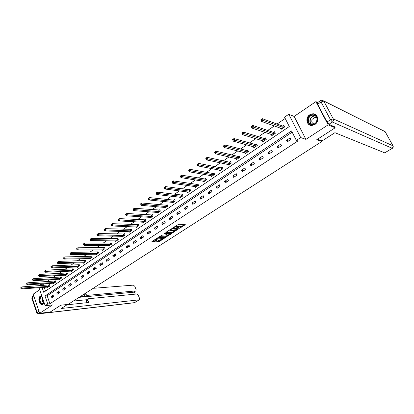 <?xml version="1.0" encoding="UTF-8"?>
<svg xmlns="http://www.w3.org/2000/svg" width="414" height="414" viewBox="0 0 414 414"><rect width="100%" height="100%" fill="white"/><g stroke="black" fill="none" stroke-linecap="round" stroke-linejoin="round"><path stroke-width="0.62" d="M179.604 228.285L185.312 224.678L178.672 224.264L172.721 227.943L176.7 226.468L177.653 226.763L176.235 228.145L180.628 226.649L181.027 226.913L179.604 228.285M41.695 295.58L40.515 295.989C37.353 297.852 39.092 305.377 42.476 304.43L44.267 303.048M314.831 124.516C319.649 121.644 318.019 113.364 312.736 113.793L309.75 114.781C304.947 117.711 306.645 125.97 311.97 125.473L314.831 124.516M156.761 241.512L156.689 241.802L158.562 241.823L159.369 241.538L164.808 237.941L157.988 237.734L157.16 238.019L151.824 241.75L154.95 241.491L157.398 239.82L155.757 239.509L158.515 238.164L163.276 238.454L160.544 239.789L158.997 240.058L156.761 241.512M292.149 132.138L47.155 295.798L49.923 303.757L47.755 303.974L45.178 305.672L38.968 287.683M334.579 126.694L335.164 127.791L316.762 139.694L321.823 141.5L68.087 304.419L60.822 305.185L50.166 312.073L39.682 313.279L52.48 304.921L45.178 305.672M335.164 127.791L328.173 124.837L315.892 101.627L294.147 116.432L288.786 114.269L300.688 137.562L296.352 140.413L291.534 130.922L44.986 295.984L47.755 303.974M294.147 116.432L305.92 139.373L328.173 124.837M305.92 139.373L300.688 137.562M49.923 303.757L297.925 140.936L296.352 140.413M172.452 232.834L178.744 228.766L172.172 228.497L165.91 232.316L165.828 232.627L172.452 232.834L172.214 232.275L175.194 230.593M171.572 233.651L165.455 237.362L158.64 237.139L161.962 235.147L165.507 234.935L167.235 233.724L164.28 233.558L164.917 233.144L171.66 233.346L171.572 233.651L171.443 233.341M39.682 289.748L33.167 294.183L39.682 313.279M317.729 102.512L315.892 101.627M321.823 141.5L321.357 140.61M290.173 137.857L286.545 140.263L287.332 141.831L290.964 139.425L290.173 137.857M280.796 144.082L277.235 146.447L278.006 148.005L281.577 145.64L280.796 144.082M271.584 150.199L268.081 152.523L268.841 154.075L272.35 151.752L271.584 150.199M262.523 156.213L259.081 158.5L259.826 160.042L263.273 157.76L262.523 156.213M253.616 162.128L250.232 164.379L250.962 165.91L254.356 163.665L253.616 162.128M244.855 167.944L241.528 170.154L242.247 171.681L245.58 169.471L244.855 167.944M236.239 173.668L232.963 175.841L233.672 177.358L236.953 175.184L236.239 173.668M227.767 179.293L224.543 181.435L225.237 182.941L228.466 180.804L227.767 179.293M219.425 184.83L216.253 186.937L216.936 188.437L220.113 186.336L219.425 184.83M211.223 190.28L208.102 192.35L208.77 193.845L211.896 191.775L211.223 190.28M203.145 195.641L200.076 197.68L200.733 199.165L203.812 197.131L203.145 195.641M195.201 200.919L192.174 202.927L192.826 204.402L195.853 202.399L195.201 200.919M187.376 206.11L184.401 208.087L185.037 209.556L188.018 207.585L187.376 206.11M179.676 211.223L176.742 213.169L177.373 214.633L180.307 212.692L179.676 211.223M172.089 216.258L169.207 218.178L169.823 219.632L172.71 217.717L172.089 216.258M164.627 221.216L161.781 223.105L162.391 224.554L165.233 222.67L164.627 221.216M157.273 226.101L154.474 227.959L155.069 229.397L157.874 227.545L157.273 226.101M150.028 230.908L147.27 232.74L147.86 234.174L150.618 232.347L150.028 230.908M142.892 235.649L140.18 237.45L140.755 238.878L143.477 237.077L142.892 235.649M135.864 240.317L133.189 242.092L133.758 243.51L136.439 241.735L135.864 240.317M128.94 244.912L126.306 246.661L126.86 248.074L129.504 246.325L128.94 244.912M122.114 249.445L119.517 251.169L120.07 252.571L122.668 250.848L122.114 249.445M115.392 253.906L112.831 255.609L113.374 257.006L115.936 255.309L115.392 253.906M108.763 258.31L106.238 259.987L106.771 261.374L109.301 259.702L108.763 258.31M102.232 262.647L99.743 264.298L100.266 265.684L102.76 264.034L102.232 262.647M95.789 266.921L93.336 268.551L93.854 269.928L96.312 268.303L95.789 266.921M89.44 271.139L87.023 272.743L87.53 274.115L89.952 272.51L89.44 271.139M83.183 275.294L80.797 276.878L81.299 278.244L83.685 276.661L83.183 275.294M77.009 279.393L74.655 280.956L75.151 282.312L77.501 280.754L77.009 279.393M70.918 283.44L68.6 284.977L69.086 286.328L71.41 284.791L70.918 283.44M64.915 287.425L62.628 288.946L63.104 290.286L65.396 288.77L64.915 287.425M58.99 291.358L56.734 292.853L57.204 294.194L59.466 292.698L58.99 291.358M53.147 295.239L50.922 296.714L51.388 298.044L53.618 296.569L53.147 295.239M285.199 118.461L277.075 124.024M274.316 125.913L267.723 130.426M264.944 132.335L258.538 136.718M255.728 138.643L249.502 142.908M246.672 144.843L240.622 148.988M237.771 150.939L231.892 154.965M229.02 156.937L223.306 160.849M220.408 162.831L214.861 166.63M211.947 168.627L206.55 172.322M203.621 174.33L198.378 177.916M195.429 179.94L190.337 183.428M187.371 185.456L182.419 188.846M179.438 190.885L174.63 194.182M171.634 196.231L166.961 199.434M163.954 201.494L159.411 204.599M156.394 206.669L151.979 209.691M148.947 211.766L144.662 214.7M141.619 216.786L137.453 219.637M134.4 221.733L130.358 224.502M127.289 226.598L123.362 229.289M120.288 231.395L116.474 234.003M113.389 236.12L109.689 238.655M106.595 240.772L103.003 243.235M99.898 245.357L96.41 247.748M93.305 249.875L89.916 252.193M86.8 254.325L83.514 256.582M80.394 258.719L77.201 260.903M74.075 263.04L70.975 265.162M67.849 267.309L64.843 269.364M61.707 271.512L58.793 273.509M55.652 275.657L52.826 277.592M49.685 279.745L46.942 281.623M43.796 283.776L43.134 284.232L43.553 285.437M44.205 287.316L45.504 291.058M280.413 128.066L281.07 129.37L284.656 126.943L283.875 125.395L282.907 126.053M271.253 134.384L271.858 135.611L275.382 133.225L274.617 131.683L273.664 132.33M262.238 140.594L262.802 141.748L266.269 139.399L265.514 137.867L264.577 138.504M253.368 146.691L253.896 147.777L257.306 145.469L256.561 143.948L255.645 144.569M244.648 152.678L245.14 153.713L248.488 151.441L247.763 149.925L246.858 150.541M236.063 158.567L236.523 159.545L239.82 157.315L239.106 155.804L238.216 156.409M227.617 164.358L228.052 165.289L231.291 163.09L230.593 161.589L229.713 162.184M219.306 170.045L219.715 170.935L222.903 168.772L222.214 167.282L221.35 167.867M211.124 175.645L211.507 176.493L214.649 174.366L213.971 172.881L213.122 173.456M203.072 181.151L203.434 181.958L206.524 179.867L205.856 178.387L205.023 178.957M195.144 186.569L195.491 187.34L198.529 185.281L197.876 183.811L197.054 184.37M187.34 191.899L187.666 192.639L190.663 190.611L190.016 189.151L189.208 189.7M179.66 197.142L179.966 197.856L182.916 195.858L182.279 194.404L181.487 194.947M172.095 202.306L172.384 202.995L175.288 201.028L174.667 199.579L173.88 200.112M164.643 207.388L164.922 208.051L167.779 206.115L167.163 204.671L166.392 205.199M157.299 212.392L157.568 213.029L160.384 211.124L159.778 209.691L159.017 210.203M150.07 217.324L150.323 217.935L153.097 216.056L152.507 214.633L151.757 215.14M142.949 222.173L143.192 222.768L145.925 220.916L145.34 219.498L144.605 220M135.932 226.955L136.165 227.529L138.856 225.708L138.281 224.295L137.557 224.786M129.018 231.664L129.24 232.218L131.89 230.422L131.326 229.02L130.612 229.506M122.202 236.306L122.415 236.839L125.028 235.069L124.474 233.672L123.77 234.153M115.49 240.876L115.692 241.393L118.269 239.649L117.721 238.262L117.027 238.733M108.872 245.383L109.063 245.885L111.604 244.167L111.066 242.78L110.378 243.246M102.346 249.823L102.532 250.31L105.032 248.612L104.504 247.236L103.831 247.696M95.913 254.196L96.095 254.672L98.558 253.001L98.035 251.629L97.373 252.085M89.569 258.512L89.745 258.973L92.177 257.327L91.66 255.961L91.002 256.406M83.317 262.766L83.483 263.211L85.879 261.586L85.377 260.23L84.73 260.67M77.149 266.958L77.309 267.392L79.674 265.793L79.177 264.442L78.536 264.877M71.068 271.092L71.224 271.517L73.552 269.938L73.066 268.593L72.434 269.022M65.07 275.175L65.221 275.584L67.518 274.027L67.037 272.691L66.416 273.111M59.155 279.196L59.295 279.595L61.562 278.058L61.086 276.728L60.475 277.147M53.318 283.166L53.453 283.554L55.693 282.037L55.222 280.713L54.617 281.122M47.558 287.078L47.688 287.456L49.897 285.96L49.437 284.646L48.842 285.049M38.968 285.743L40.965 284.371L41.384 285.582M43.134 284.232L40.965 284.371M42.037 287.466L43.703 292.274L289.298 126.529L284.547 117.178L288.786 114.269M47.155 295.798L44.986 295.984M286.545 140.263L288.667 140.946M277.235 146.447L279.398 147.084M268.081 152.523L270.28 153.118M259.081 158.5L261.322 159.054M250.232 164.379L252.504 164.891M241.528 170.154L243.836 170.63M232.963 175.841L235.307 176.276M224.543 181.435L226.919 181.829M216.253 186.937L218.659 187.294M208.102 192.35L210.535 192.676M200.076 197.68L202.539 197.97M192.174 202.927L194.668 203.181M184.401 208.087L186.916 208.314M176.742 213.169L179.288 213.365M169.207 218.178L171.774 218.338M161.781 223.105L164.374 223.239M154.474 227.959L157.082 228.067M147.27 232.74L149.904 232.818M140.18 237.45L142.83 237.501M133.189 242.092L135.859 242.118M126.306 246.661L128.992 246.661M119.517 251.169L122.223 251.143M112.831 255.609L115.553 255.562M106.238 259.987L108.98 259.914M99.743 264.298L102.496 264.204M93.336 268.551L96.105 268.438M87.023 272.743L89.807 272.609M80.797 276.878L83.592 276.723M74.655 280.956L77.465 280.78M68.6 284.977L71.405 284.78M62.628 288.946L65.381 288.734M56.734 292.853L59.445 292.631M50.922 296.714L53.587 296.481M180.949 226.737L180.39 226.085L180.628 226.649M177.653 226.701L180.39 226.085M177.58 226.582L177.006 225.925L177.249 226.494M175.567 226.023L177.006 225.925M181.016 226.825L184.509 224.564M166.278 232.078L172.214 232.275M177.689 228.978L178.061 228.735M177.642 229.382L171.934 228.932L169.978 230.308L174.356 230.717L177.642 229.382M177.518 228.719L177.709 229.165M170.966 233.325L170.201 233.822M168.053 235.214L166.035 236.518L166.268 237.077M159.235 236.668L165.222 236.803L166.035 236.518M167.473 235.287L170.232 233.936L168.358 233.682L167.541 233.962L165.807 235.168L167.473 235.287M170.175 233.796L169.988 233.299M167.639 233.227L167.303 233.398L167.541 233.962M163.219 238.324L163.038 237.833M155.757 239.509L155.581 239.08M152.295 241.191L153.899 241.212L156.564 239.727M157.16 241.248L159.142 240.984L161.093 239.716M163.235 238.335L163.98 237.853M261.369 120.443L261.99 120.008L261.664 119.356L261.043 119.791L261.617 121.431L260.81 119.796L262.362 118.709L263.175 120.345L261.617 121.431L282.037 128.718M284.154 125.949L282.659 126.047L262.362 118.709L261.664 119.356M283.688 127.6L261.99 120.008M308.539 117.498C311.556 111.578 319.996 116.251 316.534 121.995C313.439 127.916 305.118 123.16 308.539 117.498M316.384 121.887C317.75 118.031 316.632 115.775 313.02 115.123C311.297 115.242 309.951 116.111 308.984 117.726C307.623 121.597 308.766 123.848 312.41 124.469C314.097 124.335 315.421 123.475 316.384 121.887M316.886 118.011L315.064 117.395L312.208 119.227C311.261 121.721 311.933 123.31 314.221 123.988M315.551 114.595L312.968 113.938C310.831 114.083 309.154 115.159 307.954 117.167C306.344 121.121 307.281 123.858 310.754 125.38M44.174 302.779C42.068 306.024 38.16 301.304 40.003 297.769L41.897 296.165M41.995 296.455L40.381 297.914C39.578 301.252 40.422 303.11 42.911 303.498L44.143 302.686M41.705 295.622L39.672 297.443C38.668 301.387 39.635 303.705 42.585 304.404M317.491 139.218L322.149 140.895L334.921 132.687L384.72 152.854L392.291 148.321L332.364 122.021L328.913 124.278L334.719 126.953M317.657 104.266L327.05 122.011L330.501 119.744L321.047 101.968L317.657 104.266L317.305 102.796L320.664 100.519M393.124 146.007L385.108 131.605L323.81 101.114L333.275 118.865L393.046 145.842C393.46 146.82 393.212 147.648 392.291 148.321L384.72 152.854M328.913 124.278L327.05 122.011M67.518 304.481L61.282 308.487L139.182 299.829L139.559 298.442L138.276 295.172L136.884 293.976L88.389 298.748L87.835 300.279L86.319 301.237L86.583 299.798L88.094 298.841M67.021 304.797L88.653 302.515L87.835 300.279M135.911 290.861L133.598 292.212L135.911 290.861L136.077 289.567L134.809 286.333L133.422 285.127L93.166 288.32M135.269 294.131L134.359 291.808M85.558 294.069L87.152 295.389L85.646 296.352L84.052 295.032L85.558 294.069L85.3 293.371M135.694 290.928L87.152 295.389M73.325 301.061L86.707 299.72M85.646 296.352L79.809 296.895M133.598 292.212L79.126 297.335M84.052 295.032L83.794 294.338M86.857 302.706L86.319 301.237M251.748 127.16L252.364 126.736L252.043 126.084L251.433 126.508L252.012 128.128L251.22 126.498L252.747 125.432L253.539 127.062L252.012 128.128L272.805 134.969M274.88 132.221L273.416 132.325L252.747 125.432L252.043 126.084M274.43 133.872L252.364 126.736M242.304 133.758L242.904 133.339L242.594 132.687L241.993 133.106L242.578 134.705L241.802 133.085L243.303 132.04L244.079 133.655L242.578 134.705L263.734 141.117M265.767 138.385L264.329 138.499L243.303 132.04L242.594 132.687M265.333 140.036L242.904 133.339M233.03 140.232L233.62 139.823L233.31 139.176L232.72 139.59L233.315 141.164L232.549 139.554L234.024 138.524L234.79 140.134L233.315 141.164L254.812 147.156M256.809 144.45L255.391 144.574L234.024 138.524L233.31 139.176M256.385 146.095L233.62 139.823M223.912 146.597L224.492 146.194L224.191 145.552L223.612 145.956L224.212 147.508L223.462 145.909L224.905 144.9L225.656 146.499L224.212 147.508L246.04 153.102M247.996 150.417L246.604 150.541L224.905 144.9L224.191 145.552M247.582 152.057L224.492 146.194M214.959 152.854L215.528 152.456L215.233 151.819L214.664 152.217L215.264 153.749L214.53 152.155L215.948 151.162L216.688 152.756L215.264 153.749L237.413 158.945M239.328 156.28L237.962 156.414L215.948 151.162L215.233 151.819M238.93 157.915L215.528 152.456M206.156 158.997L206.715 158.609L206.426 157.972L205.867 158.365L206.472 159.876L205.753 158.293L207.15 157.32L207.869 158.904L206.472 159.876L228.921 164.694M230.805 162.05L229.459 162.19L207.15 157.32L206.426 157.972M230.417 163.685L206.715 158.609M197.504 165.041L198.058 164.653L197.773 164.022L197.219 164.41L197.83 165.9L197.126 164.327L198.497 163.37L199.206 164.943L197.83 165.9L220.574 170.351M222.421 167.727L221.097 167.877L198.497 163.37L197.773 164.022M222.039 169.357L198.058 164.653M189.001 170.977L189.545 170.599L189.265 169.973L188.722 170.351L189.338 171.826L188.644 170.257L189.99 169.316L190.688 170.878L189.338 171.826L212.356 175.919M214.167 173.316L212.863 173.466L189.99 169.316L189.265 169.973M213.8 174.941L189.545 170.599M180.639 176.814L181.172 176.442L180.897 175.821L180.369 176.193L180.985 177.647L180.302 176.09L181.632 175.163L182.315 176.721L180.985 177.647L204.268 181.394M206.048 178.812L204.764 178.972L181.632 175.163L180.897 175.821M205.691 180.432L181.172 176.442M172.421 182.553L172.943 182.191L172.674 181.57L172.152 181.937L172.773 183.371L172.1 181.824L173.409 180.913L174.077 182.46L172.773 183.371L196.308 186.786M198.058 184.225L196.795 184.385L173.409 180.913L172.674 181.57M197.711 185.839L172.943 182.191M164.073 187.583L164.332 188.199L164.85 187.842L164.586 187.226L164.037 187.464L165.321 186.564L165.983 188.106L164.694 189.001L188.473 192.096M190.197 189.55L188.944 189.715L165.321 186.564L164.586 187.226M189.85 191.159L164.85 187.842M164.694 189.001L164.332 188.199M156.125 193.141L156.383 193.752L156.89 193.4L156.627 192.784L156.104 193.012L157.367 192.127L158.013 193.659L156.751 194.544L180.763 197.318M182.45 194.797L181.223 194.963L157.367 192.127L156.627 192.784M182.119 196.402L156.89 193.4M156.751 194.544L156.383 193.752M148.305 198.606L148.559 199.217L149.056 198.87L148.802 198.259L148.3 198.466L149.542 197.597L150.178 199.124L148.936 199.988L173.166 202.462M174.827 199.962L173.616 200.133L149.542 197.597L148.802 198.259M174.501 201.556L149.056 198.87M148.936 199.988L148.559 199.217M140.615 203.983L140.863 204.588L141.35 204.247L141.102 203.641L140.62 203.833L141.847 202.979L142.473 204.495L141.246 205.349L165.688 207.528M167.323 205.044L166.128 205.22L141.847 202.979L141.102 203.641M167.008 206.638L141.35 204.247M141.246 205.349L140.863 204.588M133.044 209.277L133.287 209.877L133.774 209.541L133.525 208.935L133.065 209.117L134.271 208.278L134.886 209.784L133.681 210.628L158.324 212.517M159.933 210.053L134.271 208.278L133.525 208.935M159.623 211.637L133.774 209.541M133.681 210.628L133.287 209.877M125.597 214.483L125.835 215.083L126.311 214.752L126.068 214.152L125.633 214.317L126.813 213.489L127.419 214.99L126.234 215.818L151.074 217.428M152.652 214.985L126.813 213.489L126.068 214.152M152.347 216.563L126.311 214.752M126.234 215.818L125.835 215.083M118.264 219.606L118.502 220.207L118.968 219.881L118.73 219.28L118.311 219.436L119.48 218.623L120.07 220.113L118.906 220.926L143.927 222.271M145.485 219.844L119.48 218.623L118.73 219.28M145.185 221.418L118.968 219.881M118.906 220.926L118.502 220.207M111.05 224.652L111.283 225.247L111.739 224.926L111.506 224.331L111.107 224.471L112.256 223.669L112.841 225.154L111.692 225.956L136.889 227.038M138.421 224.631L112.256 223.669L111.506 224.331M138.126 226.199L111.739 224.926M111.692 225.956L111.283 225.247M103.945 229.62L104.173 230.21L104.623 229.894L104.395 229.304L104.017 229.434L105.146 228.642L105.72 230.122L104.587 230.908L129.955 231.736M131.461 229.351L105.146 228.642L104.395 229.304M131.176 230.908L104.623 229.894M104.587 230.908L104.173 230.21M96.948 234.51L97.176 235.095L97.621 234.785L97.393 234.2L96.948 234.51L98.144 233.537L98.708 235.007L97.595 235.783L123.118 236.363M124.604 233.998L98.144 233.537L97.393 234.2M124.324 235.55L97.621 234.785M97.595 235.783L97.176 235.095M90.061 239.323L90.283 239.908L90.723 239.602L90.5 239.018L90.061 239.323L91.251 238.361L91.804 239.82L90.707 240.586L116.386 240.927M117.845 238.578L91.251 238.361L90.5 239.018M117.571 240.12L90.723 239.602M90.707 240.586L90.283 239.908M83.276 244.069L83.493 244.648L83.928 244.348L83.711 243.763L83.276 244.069L84.461 243.106L85.005 244.56L83.928 245.311L109.746 245.419M111.185 243.09L84.461 243.106L83.711 243.763M110.916 244.627L83.928 244.348M83.928 245.311L83.493 244.648M76.595 248.736L76.807 249.316L77.237 249.021L77.02 248.441L76.595 248.736L77.775 247.784L78.313 249.228L77.247 249.968L103.205 249.854M104.623 247.541L77.775 247.784L77.02 248.441M104.359 249.073L77.237 249.021M77.247 249.968L76.807 249.316M70.013 253.337L70.225 253.917L70.644 253.622L70.432 253.047L70.013 253.337L71.187 252.39L71.715 253.829L70.665 254.558L96.757 254.222M98.149 251.924L71.187 252.39L70.432 253.047M97.89 253.451L70.644 253.622M70.665 254.558L70.225 253.917M63.528 257.87L63.735 258.445L64.149 258.155L63.942 257.586L63.528 257.87L64.698 256.928L65.215 258.357L64.186 259.076L90.397 258.527M91.768 256.25L64.698 256.928L63.942 257.586M91.52 257.772L64.149 258.155M64.186 259.076L63.735 258.445M57.142 262.336L57.344 262.911L57.753 262.626L57.546 262.052L57.142 262.336L58.302 261.4L58.814 262.823L57.794 263.532L84.13 262.776M85.481 260.515L58.302 261.4L57.546 262.052M85.232 262.026L57.753 262.626M57.794 263.532L57.344 262.911M50.844 266.74L51.046 267.304L51.445 267.025L51.248 266.461L50.844 266.74L52.004 265.804L52.506 267.221L51.502 267.92L77.946 266.963M79.281 264.722L52.004 265.804L51.248 266.461M79.038 266.223L51.445 267.025M51.502 267.92L51.046 267.304M44.64 271.077L44.841 271.641L45.235 271.367L45.038 270.803L44.64 271.077L45.794 270.145L46.285 271.553L45.297 272.241L71.85 271.092M73.164 268.867L45.794 270.145L45.038 270.803M72.926 270.363L45.235 271.367M45.297 272.241L44.841 271.641M38.528 275.351L38.719 275.91L39.113 275.641L38.916 275.077L38.528 275.351L39.672 274.425L40.158 275.827L39.185 276.505L65.836 275.165M67.13 272.955L39.672 274.425L38.916 275.077M66.897 274.446L39.113 275.641M39.185 276.505L38.719 275.91M32.499 279.564L32.69 280.123L33.073 279.854L32.882 279.295L32.499 279.564L33.637 278.643L34.119 280.04L33.161 280.708L59.906 279.181M61.184 276.992L33.637 278.643L32.882 279.295M60.951 278.477L33.073 279.854M33.161 280.708L32.69 280.123M26.558 283.719L26.744 284.273L27.127 284.009L26.936 283.455L26.558 283.719L27.691 282.803L28.162 284.19L27.22 284.848L54.058 283.145M55.316 280.971L27.691 282.803L26.936 283.455M55.088 282.446L27.127 284.009M27.22 284.848L26.744 284.273M20.7 287.813L20.886 288.367L21.259 288.108L21.073 287.554L20.7 287.813L21.828 286.902L22.294 288.284L21.362 288.931L48.283 287.057M49.525 284.894L21.828 286.902L21.073 287.554M49.302 286.369L21.259 288.108M21.362 288.931L20.886 288.367M180.059 227.819L180.173 228.088M173.28 227.519L173.399 227.798M176.695 227.669L176.814 227.943M179.847 226.06L180.09 226.624M177.316 227.229L177.446 227.534M176.457 225.894L176.7 226.468M173.916 227.1L174.035 227.384M184.944 224.585L185.084 224.916M178.512 228.756L178.646 229.077M173.031 231.99L173.269 232.554M171.779 228.569L171.934 228.932M171.23 228.849L171.349 229.133M170.563 229.289L170.682 229.568M165.222 236.803L165.455 237.362M166.925 233.206L167.106 233.641M169.709 233.289L169.89 233.724M168.177 233.242L168.358 233.682M165.91 234.671L166.024 234.945M162.749 237.827L162.925 238.247M158.339 237.739L158.515 238.164M157.066 239.737L157.191 240.032M154.717 240.927L154.95 241.491M153.899 241.212L154.132 241.771M164.472 237.864L164.596 238.159M159.142 240.984L159.369 241.538M158.329 241.264L158.562 241.823M282.824 126.058L283.606 127.605M282.659 126.047L283.44 127.595M311.602 124.423C309.755 122.86 309.398 120.841 310.536 118.378C311.504 116.774 312.844 115.91 314.562 115.791L315.416 115.858M315.732 116.117C313.683 115.765 312.042 116.557 310.805 118.507C309.672 121.002 310.076 122.989 312.016 124.469M43.796 303.048C42.29 301.842 41.861 300.134 42.502 297.925M42.652 298.354C42.238 300.331 42.678 301.842 43.972 302.882M323.665 100.887L385.201 131.766M320.69 100.504L321.047 101.968L323.81 101.114L322.159 100.136L320.69 100.504M332.364 122.021C333.472 121.147 333.777 120.091 333.275 118.865L330.501 119.744L332.364 122.021M33.964 296.517L32.152 297.744L37.105 312.316L38.942 311.111M39.666 313.238L38.916 313.724L134.467 302.65L139.182 299.829M134.674 302.587L139.383 299.767M134.032 302.779L38.616 313.853L38.916 313.724L37.105 312.316L36.727 312.72L38.44 313.874M36.753 312.793L31.78 298.163L32.499 296.233L31.806 298.235M273.582 132.34L274.347 133.877M273.416 132.325L274.182 133.867M264.494 138.509L265.25 140.041M264.329 138.499L265.079 140.03M255.562 144.579L256.297 146.106M255.391 144.574L256.131 146.095M246.775 150.546L247.5 152.062M246.604 150.541L247.329 152.057M238.133 156.42L238.847 157.925M237.962 156.414L238.676 157.925M229.63 162.195L230.334 163.696M229.459 162.19L230.158 163.69M221.267 167.877L221.956 169.367M221.097 167.877L221.785 169.367M213.039 173.466L213.717 174.951M212.863 173.466L213.541 174.951M204.94 178.967L205.608 180.447M204.764 178.972L205.432 180.447M196.971 184.38L197.623 185.85M196.795 184.385L197.447 185.855M189.126 189.71L189.767 191.175M188.944 189.715L189.591 191.18M181.399 194.958L182.031 196.412M181.223 194.963L181.855 196.422M173.797 200.122L174.418 201.571M173.616 200.133L174.237 201.582M166.309 205.209L166.92 206.653M166.128 205.22L166.738 206.664M158.935 210.219L159.535 211.652M158.753 210.229L159.354 211.663M151.669 215.156L152.264 216.579M151.488 215.166L152.083 216.594M144.517 220.015L145.102 221.433M144.336 220.025L144.916 221.449M137.469 224.802L138.043 226.215M137.288 224.818L137.862 226.23M130.524 229.522L131.088 230.924M130.343 229.537L130.907 230.94M123.682 234.169L124.236 235.566M123.501 234.184L124.055 235.582M116.939 238.749L117.488 240.141M116.753 238.769L117.302 240.156M110.295 243.261L110.833 244.648M110.108 243.282L110.647 244.669M103.743 247.712L104.271 249.088M103.557 247.732L104.09 249.109M97.285 252.1L97.807 253.471M97.099 252.121L97.621 253.492M90.92 256.426L91.432 257.787M90.733 256.447L91.246 257.808M84.642 260.691L85.149 262.046M84.456 260.711L84.963 262.067M78.453 264.893L78.95 266.243M78.267 264.919L78.763 266.269M72.347 269.038L72.838 270.383M72.16 269.064L72.652 270.409M66.328 273.131L66.809 274.466M66.142 273.157L66.623 274.492M60.392 277.163L60.868 278.493M60.206 277.189L60.677 278.524M54.534 281.142L55 282.467M54.348 281.173L54.814 282.493M48.754 285.07L49.214 286.384M48.567 285.096L49.028 286.416M41.374 295.617L41.695 295.591M177.58 228.719L177.782 229.185M169.766 229.806L169.978 230.308M167.023 233.206L167.215 233.672M165.667 234.826L165.807 235.168M315.064 117.395L316.938 118.197M313.02 115.123L315.437 115.873M392.394 148.331L393.14 146.044M33.612 295.482L32.499 296.233"/></g></svg>
